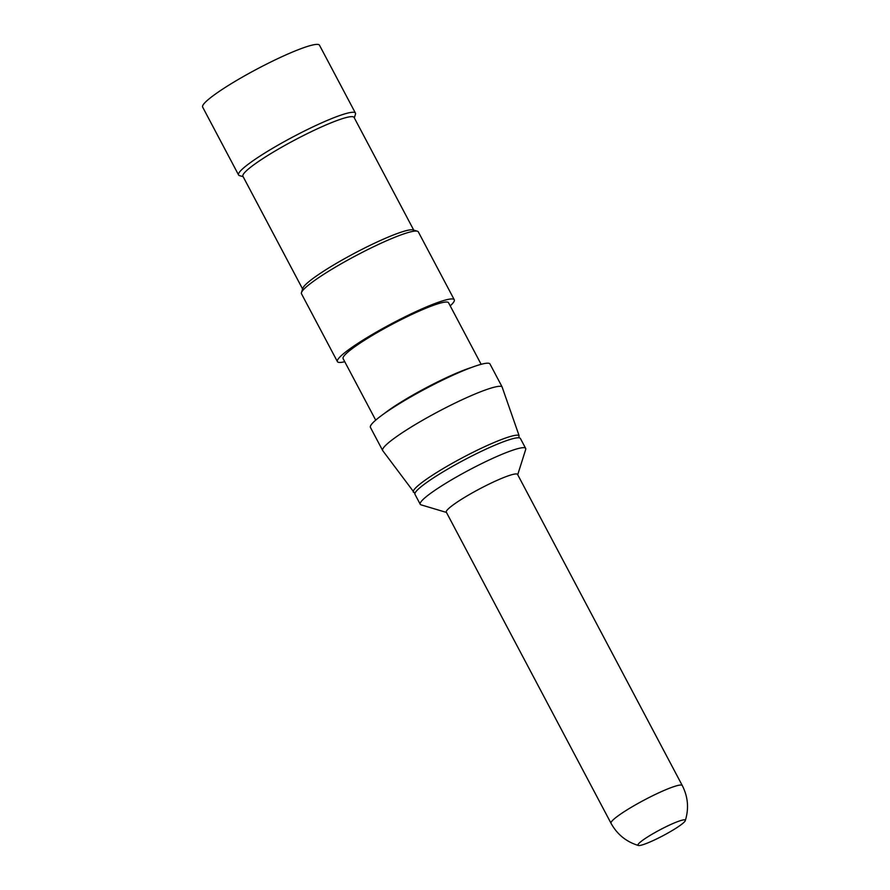 <?xml version="1.0" encoding="UTF-8"?>
<svg xmlns="http://www.w3.org/2000/svg" width="890" height="890" viewBox="0 0 890 890"><rect width="100%" height="100%" fill="white"/><g stroke="black" fill="none" stroke-linecap="round" stroke-linejoin="round"><path stroke-width="1.33" d="M518.892 437.802L519.026 435.455L502.049 386.794A67.718 8.366 -27.9 0 0 498.2 386.416A67.718 8.366 -27.9 0 0 429.258 416.509A67.718 8.366 -27.9 0 0 382.667 450.529A67.718 8.366 -27.9 0 0 382.745 450.663L414.918 493.516M517.713 474.715L525.701 449.45A59.663 7.376 152.1 0 0 525.678 448.426A59.663 7.376 152.1 0 0 522.018 447.77A59.663 7.376 152.1 0 0 461.276 474.281A59.663 7.376 152.1 0 0 420.225 504.252A59.663 7.376 152.1 0 0 421.07 504.853L446.457 512.44M525.678 448.426L520.439 438.525A59.663 7.376 152.1 0 0 516.779 437.88A59.663 7.376 152.1 0 0 456.036 464.38A59.663 7.376 152.1 0 0 414.985 494.351L420.225 504.252M502.049 386.794L489.823 363.687A67.718 8.366 152.1 0 0 485.973 363.309A67.718 8.366 152.1 0 0 417.021 393.402A67.718 8.366 152.1 0 0 370.429 427.423L382.667 450.529M611.029 823.272L446.313 512.173A40.306 4.984 -27.9 0 1 474.047 491.914A40.306 4.984 -27.9 0 1 515.087 474.003A40.306 4.984 -27.9 0 1 517.568 474.448L682.285 785.547A40.306 4.984 152.1 0 0 679.804 785.102A40.306 4.984 152.1 0 0 638.764 803.014A40.306 4.984 152.1 0 0 611.029 823.272C617.148 834.386 626.26 841.795 638.375 845.478A26.756 3.304 152.1 0 0 639.632 845.5A26.756 3.304 152.1 0 0 665.386 834.431A26.756 3.304 152.1 0 0 685.289 820.636A26.756 3.304 152.1 0 0 683.642 819.879A26.756 3.304 152.1 0 0 654.929 832.584A26.756 3.304 152.1 0 0 638.375 845.478M471.422 367.492A59.663 7.376 152.1 0 0 383.801 413.895M481.145 364.322L448.56 302.767A59.663 7.376 152.1 0 0 444.9 302.122A59.663 7.376 152.1 0 0 384.157 328.632A59.663 7.376 152.1 0 0 343.106 358.603L375.702 420.147M450.207 305.882A66.105 8.166 152.1 0 0 454.267 299.752A66.105 8.166 152.1 0 0 450.207 299.04A66.105 8.166 152.1 0 0 382.9 328.41A66.105 8.166 152.1 0 0 337.41 361.618A66.105 8.166 152.1 0 0 341.471 362.341A66.105 8.166 152.1 0 0 344.753 361.718M454.267 299.752L418.322 231.878A66.105 8.166 152.1 0 0 417.388 231.222A66.105 8.166 152.1 0 0 414.262 231.155A66.105 8.166 152.1 0 0 350.549 258.556A66.105 8.166 152.1 0 0 301.454 292.61A66.105 8.166 152.1 0 0 301.476 293.745L337.41 361.618M417.388 231.222L413.094 229.932A62.89 7.776 152.1 0 0 410.112 229.876A62.89 7.776 152.1 0 0 349.503 255.942A62.89 7.776 152.1 0 0 302.8 288.327L301.454 292.61M413.75 230.132L354.075 117.424A62.89 7.776 152.1 0 0 350.215 116.746A62.89 7.776 152.1 0 0 286.191 144.681A62.89 7.776 152.1 0 0 242.926 176.276L302.6 288.983M243.159 176.71L239.51 175.619A66.105 8.166 -27.9 0 1 238.576 174.963A66.105 8.166 -27.9 0 1 284.066 141.744A66.105 8.166 -27.9 0 1 351.372 112.374A66.105 8.166 -27.9 0 1 355.433 113.097A66.105 8.166 -27.9 0 1 355.455 114.232L354.309 117.858M355.433 113.097L319.488 45.212A66.105 8.166 152.1 0 0 315.438 44.5A66.105 8.166 152.1 0 0 248.121 73.87A66.105 8.166 152.1 0 0 202.642 107.089L238.576 174.963M519.026 435.455A60.064 7.42 152.1 0 0 515.833 435.266A60.064 7.42 152.1 0 0 454.2 462.222A60.064 7.42 152.1 0 0 413.427 492.248M682.285 785.547C688.037 796.85 689.038 808.554 685.289 820.636"/></g></svg>
